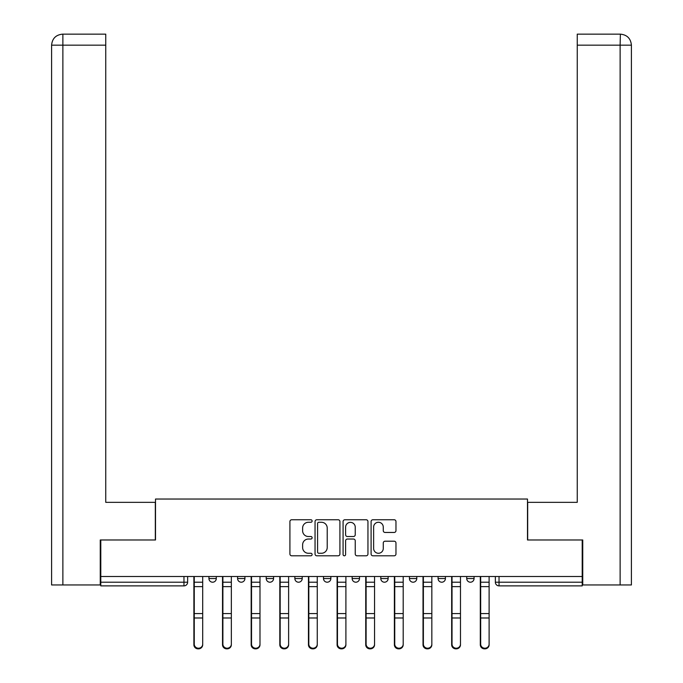 <?xml version="1.0" encoding="UTF-8"?>
<svg xmlns="http://www.w3.org/2000/svg" width="683" height="683" viewBox="0 0 683 683"><rect width="100%" height="100%" fill="white"/><g stroke="black" fill="none" stroke-linecap="round" stroke-linejoin="round"><path stroke-width="1.02" d="M312.122 521.009A1.264 1.264 0 0 0 310.859 519.754L291.718 519.754A1.801 1.801 0 0 0 289.916 521.556L289.916 553.99A1.801 1.801 0 0 0 291.718 555.8L310.859 555.8A1.264 1.264 0 0 0 312.122 554.536A1.264 1.264 0 0 0 310.859 553.273L308.383 553.273A5.763 5.763 0 0 1 302.62 547.51L302.62 544.803A5.763 5.763 0 0 1 308.383 539.032L310.859 539.032A1.264 1.264 0 0 0 312.122 537.777A1.264 1.264 0 0 0 310.859 536.514L308.383 536.514A5.763 5.763 0 0 1 302.62 530.742L302.62 528.044A5.763 5.763 0 0 1 308.383 522.273L310.859 522.273A1.264 1.264 0 0 0 312.122 521.009M438.076 576.512L438.076 578.535L445.418 578.535A3.671 3.671 0 0 1 441.747 582.206A3.671 3.671 0 0 1 438.076 578.535L438.076 576.512M380.79 576.512L380.79 578.535L388.132 578.535A3.671 3.671 0 0 1 384.461 582.206A3.671 3.671 0 0 1 380.79 578.535L380.79 576.512M352.146 576.512L352.146 578.535L359.497 578.535A3.671 3.671 0 0 1 355.817 582.206A3.671 3.671 0 0 1 352.146 578.535L352.146 576.512M294.868 576.512L294.868 578.535L302.21 578.535A3.671 3.671 0 0 1 298.539 582.206A3.671 3.671 0 0 1 294.868 578.535L294.868 576.512M394.168 532.458A1.801 1.801 0 0 0 395.969 530.657L395.969 521.556A1.801 1.801 0 0 0 394.168 519.754L372.901 519.754A1.801 1.801 0 0 0 371.1 521.556L371.1 553.99A1.801 1.801 0 0 0 372.901 555.8L394.168 555.8A1.801 1.801 0 0 0 395.969 553.99L395.969 543.002A1.801 1.801 0 0 0 394.168 541.201L385.067 541.201A1.801 1.801 0 0 0 383.265 543.002L383.265 548.449A4.824 4.824 0 0 1 378.442 553.273A4.824 4.824 0 0 1 373.627 548.449L373.627 527.097A4.824 4.824 0 0 1 378.442 522.273A4.824 4.824 0 0 1 383.265 527.097L383.265 530.657A1.801 1.801 0 0 0 385.067 532.458L394.168 532.458M62.879 584.964L51.592 584.964L51.592 45.163C52.232 38.479 55.904 34.807 62.605 34.15L105.754 34.15L105.754 45.163L62.879 45.163L62.879 584.964L100.247 584.964L100.247 539.98L155.511 539.98L155.511 499.034L527.489 499.034L527.489 539.98L582.206 539.98L582.206 576.512L100.794 576.512L100.794 582.206L187.637 582.206L187.637 576.512L187.637 582.206A3.671 3.671 0 0 1 183.966 585.877L100.794 585.877L100.794 582.206M100.794 539.98L100.794 576.512M339.921 521.556A1.801 1.801 0 0 0 338.119 519.754L316.852 519.754A1.801 1.801 0 0 0 315.051 521.556L315.051 553.99A1.801 1.801 0 0 0 316.852 555.8L338.119 555.8A1.801 1.801 0 0 0 339.921 553.99L339.921 521.556M344.881 519.754L366.148 519.754A1.801 1.801 0 0 1 367.949 521.556L367.949 553.99A1.801 1.801 0 0 1 366.148 555.8L357.047 555.8A1.801 1.801 0 0 1 355.245 553.99L355.245 540.834A1.801 1.801 0 0 0 353.435 539.032L347.399 539.032A1.801 1.801 0 0 0 345.598 540.834L345.598 554.536A1.264 1.264 0 0 1 344.334 555.8A1.264 1.264 0 0 1 343.079 554.536L343.079 521.556A1.801 1.801 0 0 1 344.881 519.754M495.363 576.512L495.363 582.206L582.206 582.206L582.206 585.877L499.034 585.877A3.671 3.671 0 0 1 495.363 582.206L495.363 576.512M582.206 576.512L582.206 582.206M474.062 576.512L474.062 578.535A3.671 3.671 0 0 1 470.391 582.206A3.671 3.671 0 0 1 466.72 578.535L474.062 578.535L474.062 576.512M466.72 576.512L466.72 578.535M445.418 576.512L445.418 578.535M416.775 576.512L416.775 578.535A3.671 3.671 0 0 1 413.104 582.206A3.671 3.671 0 0 1 409.433 578.535L416.775 578.535L416.775 576.512M409.433 576.512L409.433 578.535M388.132 576.512L388.132 578.535L388.132 576.512M359.497 578.535L359.497 576.512L359.497 578.535A3.671 3.671 0 0 1 355.817 582.206M330.854 576.512L330.854 578.535A3.671 3.671 0 0 1 327.183 582.206A3.671 3.671 0 0 1 323.503 578.535A3.671 3.671 0 0 0 327.183 582.206A3.671 3.671 0 0 0 330.854 578.535L330.854 576.512M323.503 576.512L323.503 578.535L330.854 578.535M302.21 576.512L302.21 578.535M273.567 576.512L273.567 578.535A3.671 3.671 0 0 1 269.896 582.206A3.671 3.671 0 0 1 266.225 578.535A3.671 3.671 0 0 0 269.896 582.206A3.671 3.671 0 0 0 273.567 578.535L266.225 578.535L266.225 576.512M237.582 576.512L237.582 578.535L244.924 578.535L244.924 576.512L244.924 578.535A3.671 3.671 0 0 1 241.253 582.206A3.671 3.671 0 0 1 237.582 578.535A3.671 3.671 0 0 0 241.253 582.206M208.938 576.512L208.938 578.535L216.28 578.535L216.28 576.512L216.28 578.535A3.671 3.671 0 0 1 212.609 582.206A3.671 3.671 0 0 1 208.938 578.535A3.671 3.671 0 0 0 212.609 582.206M318.841 522.273A1.264 1.264 0 0 0 317.578 523.537L317.578 552.009A1.264 1.264 0 0 0 318.841 553.273L321.454 553.273A5.763 5.763 0 0 0 327.217 547.51L327.217 528.044A5.763 5.763 0 0 0 321.454 522.273L318.841 522.273M355.245 527.182A4.824 4.824 0 0 0 350.422 522.367A4.824 4.824 0 0 0 345.598 527.182L345.598 534.712A1.801 1.801 0 0 0 347.399 536.514L353.435 536.514A1.801 1.801 0 0 0 355.245 534.712L355.245 527.182M193.887 576.512L193.887 644.786A4.226 4.072 180 0 0 198.292 648.85M202.697 644.146L202.697 644.786A4.226 4.072 180 0 1 198.471 648.85A4.226 4.072 180 0 1 194.254 644.786L194.254 644.146A4.226 4.072 0 0 0 198.471 648.218A4.226 4.072 0 0 0 202.697 644.146L202.697 617.987L194.254 617.987L194.254 644.146M194.254 576.512L194.254 617.987M202.697 576.512L202.697 617.987M222.521 576.512L222.521 644.786A4.226 4.072 180 0 0 226.935 648.85M251.165 576.512L251.165 644.786A4.226 4.072 180 0 0 255.57 648.85M155.323 539.98L155.323 502.338L105.754 502.338L105.754 45.163M62.597 34.15C55.921 34.807 52.25 38.479 51.592 45.163L51.592 474.796L51.592 45.163L62.879 45.163L62.879 34.15L105.754 34.15M527.677 539.98L527.677 502.338L577.246 502.338L577.246 34.15L620.386 34.15L620.121 45.163L577.246 45.163M631.408 474.796L631.408 45.163L631.408 584.964L582.753 584.964L582.753 539.98L582.206 539.98M620.121 584.964L620.121 45.163L631.408 45.163C630.75 38.479 627.079 34.807 620.403 34.15M231.341 644.146L231.341 644.786A4.226 4.072 180 0 1 227.115 648.85A4.226 4.072 180 0 1 222.889 644.786L222.889 644.146A4.226 4.072 0 0 0 227.115 648.218A4.226 4.072 0 0 0 231.341 644.146L231.341 617.987L222.889 617.987L222.889 644.146M222.889 576.512L222.889 617.987M231.341 576.512L231.341 617.987M259.984 644.146L259.984 644.786A4.226 4.072 180 0 1 255.758 648.85A4.226 4.072 180 0 1 251.532 644.786L251.532 644.146A4.226 4.072 0 0 0 255.758 648.218A4.226 4.072 0 0 0 259.984 644.146L259.984 617.987L251.532 617.987L251.532 644.146M251.532 576.512L251.532 617.987M259.984 576.512L259.984 617.987M279.808 576.512L279.808 644.786A4.226 4.072 180 0 0 284.213 648.85M308.451 576.512L308.451 644.786A4.226 4.072 180 0 0 312.857 648.85M337.095 576.512L337.095 644.786A4.226 4.072 180 0 0 341.5 648.85M288.619 644.146L288.619 644.786A4.226 4.072 180 0 1 284.401 648.85A4.226 4.072 180 0 1 280.175 644.786L280.175 644.146A4.226 4.072 0 0 0 284.401 648.218A4.226 4.072 0 0 0 288.619 644.146L288.619 617.987L280.175 617.987L280.175 644.146M280.175 576.512L280.175 617.987M288.619 576.512L288.619 617.987M317.262 644.146L317.262 644.786A4.226 4.072 180 0 1 313.045 648.85A4.226 4.072 180 0 1 308.818 644.786L308.818 644.146A4.226 4.072 0 0 0 313.045 648.218A4.226 4.072 0 0 0 317.262 644.146L317.262 617.987L308.818 617.987L308.818 644.146M308.818 576.512L308.818 617.987M317.262 576.512L317.262 617.987M345.905 644.146L345.905 644.786A4.226 4.072 180 0 1 341.688 648.85A4.226 4.072 180 0 1 337.462 644.786L337.462 644.146A4.226 4.072 0 0 0 341.688 648.218A4.226 4.072 0 0 0 345.905 644.146L345.905 617.987L337.462 617.987L337.462 644.146M337.462 576.512L337.462 617.987M345.905 576.512L345.905 617.987M365.738 576.512L365.738 644.786A4.226 4.072 180 0 0 370.143 648.85M374.549 644.146L374.549 644.786A4.226 4.072 180 0 1 370.323 648.85A4.226 4.072 180 0 1 366.105 644.786L366.105 644.146A4.226 4.072 0 0 0 370.323 648.218A4.226 4.072 0 0 0 374.549 644.146L374.549 617.987L366.105 617.987L366.105 644.146M366.105 576.512L366.105 617.987M374.549 576.512L374.549 617.987M394.381 576.512L394.381 644.786A4.226 4.072 180 0 0 398.787 648.85M403.192 644.146L403.192 644.786A4.226 4.072 180 0 1 398.966 648.85A4.226 4.072 180 0 1 394.748 644.786L394.748 644.146A4.226 4.072 0 0 0 398.966 648.218A4.226 4.072 0 0 0 403.192 644.146L403.192 617.987L394.748 617.987L394.748 644.146M394.748 576.512L394.748 617.987M403.192 576.512L403.192 617.987M423.016 576.512L423.016 644.786A4.226 4.072 180 0 0 427.43 648.85M431.835 644.146L431.835 644.786A4.226 4.072 180 0 1 427.609 648.85A4.226 4.072 180 0 1 423.383 644.786L423.383 644.146A4.226 4.072 0 0 0 427.609 648.218A4.226 4.072 0 0 0 431.835 644.146L431.835 617.987L423.383 617.987L423.383 644.146M423.383 576.512L423.383 617.987M431.835 576.512L431.835 617.987M451.659 576.512L451.659 644.786A4.226 4.072 180 0 0 456.065 648.85M460.479 644.146L460.479 644.786A4.226 4.072 180 0 1 456.253 648.85A4.226 4.072 180 0 1 452.026 644.786L452.026 644.146A4.226 4.072 0 0 0 456.253 648.218A4.226 4.072 0 0 0 460.479 644.146L460.479 617.987L452.026 617.987L452.026 644.146M452.026 576.512L452.026 617.987M460.479 576.512L460.479 617.987M480.303 576.512L480.303 644.786A4.226 4.072 180 0 0 484.708 648.85M489.113 644.146L489.113 644.786A4.226 4.072 180 0 1 484.896 648.85A4.226 4.072 180 0 1 480.67 644.786L480.67 644.146A4.226 4.072 0 0 0 484.896 648.218A4.226 4.072 0 0 0 489.113 644.146L489.113 617.987L480.67 617.987L480.67 644.146M480.67 576.512L480.67 617.987M489.113 576.512L489.113 617.987M183.966 576.512L183.966 585.877M499.034 576.512L499.034 585.877M193.887 582.206L202.697 582.206M202.697 613.565L194.254 613.565M202.697 586.637L194.254 586.637M222.521 582.206L231.341 582.206M251.165 582.206L259.984 582.206M51.592 45.163L51.592 474.796M231.341 613.565L222.889 613.565M231.341 586.637L222.889 586.637M259.984 613.565L251.532 613.565M259.984 586.637L251.532 586.637M279.808 582.206L288.619 582.206M308.451 582.206L317.262 582.206M337.095 582.206L345.905 582.206M288.619 613.565L280.175 613.565M288.619 586.637L280.175 586.637M317.262 613.565L308.818 613.565M317.262 586.637L308.818 586.637M345.905 613.565L337.462 613.565M345.905 586.637L337.462 586.637M365.738 582.206L374.549 582.206M374.549 613.565L366.105 613.565M374.549 586.637L366.105 586.637M394.381 582.206L403.192 582.206M403.192 613.565L394.748 613.565M403.192 586.637L394.748 586.637M423.016 582.206L431.835 582.206M431.835 613.565L423.383 613.565M431.835 586.637L423.383 586.637M451.659 582.206L460.479 582.206M460.479 613.565L452.026 613.565M460.479 586.637L452.026 586.637M480.303 582.206L489.113 582.206M489.113 613.565L480.67 613.565M489.113 586.637L480.67 586.637"/></g></svg>
